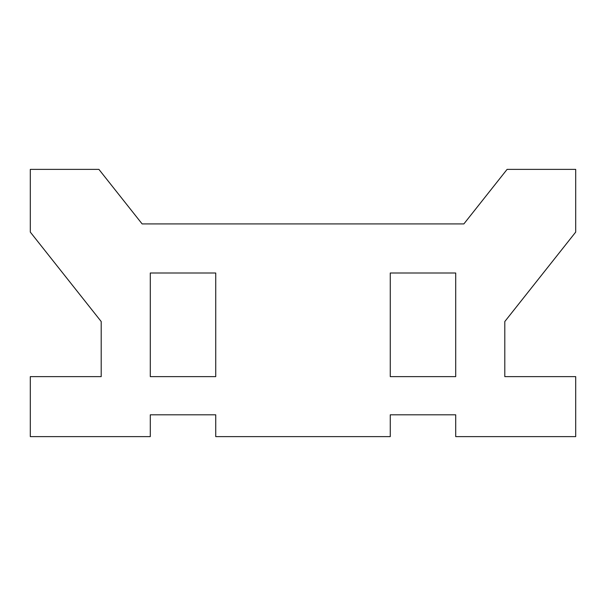 <?xml version="1.0" encoding="UTF-8"?>
<svg xmlns="http://www.w3.org/2000/svg" width="606" height="606" viewBox="0 0 606 606"><rect width="100%" height="100%" fill="white"/><g stroke="black" fill="none" stroke-linecap="round" stroke-linejoin="round"><path stroke-width="0.91" d="M215.736 436.623L390.264 436.623L390.264 414.807L455.712 414.807L455.712 436.623L575.7 436.623L575.7 376.629L504.798 376.629L504.798 321.544L575.7 232.09L575.7 169.377L507.093 169.377L463.87 223.917L142.13 223.917L98.907 169.377L30.3 169.377L30.3 232.09L101.202 321.544L101.202 376.629L30.3 376.629L30.3 436.623L150.288 436.623L150.288 414.807L215.736 414.807L215.736 436.623M390.264 376.629L455.712 376.629L455.712 273.003L390.264 273.003L390.264 376.629M215.736 273.003L150.288 273.003L150.288 376.629L215.736 376.629L215.736 273.003"/></g></svg>
